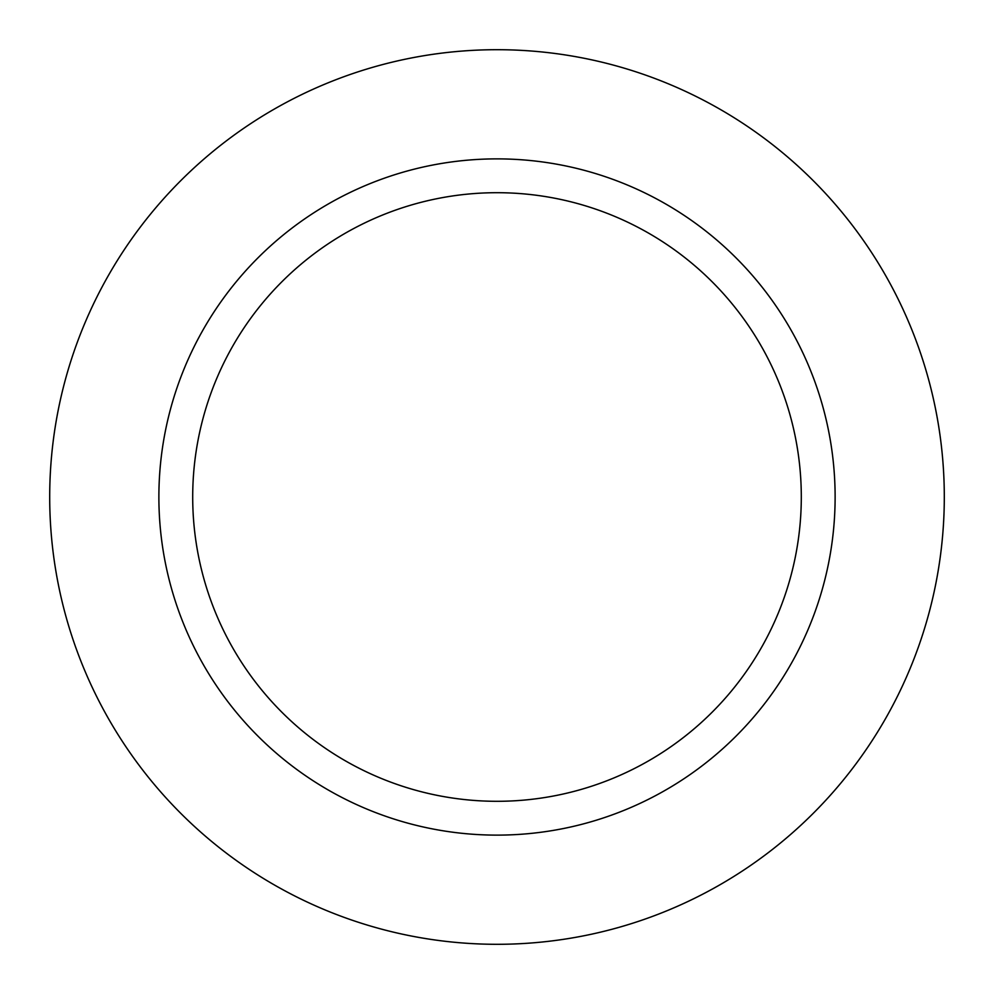 <?xml version="1.0" encoding="UTF-8"?>
<svg xmlns="http://www.w3.org/2000/svg" width="994" height="994" viewBox="0 0 994 994"><rect width="100%" height="100%" fill="white"/><g stroke="black" fill="none" stroke-linecap="round" stroke-linejoin="round"><path stroke-width="1.49" d="M497 49.7A447.3 447.3 0 0 1 944.3 497A447.3 447.3 0 0 1 497 944.3A447.3 447.3 0 0 1 49.7 497A447.3 447.3 0 0 1 497 49.7A447.3 447.3 0 0 1 944.3 497A447.3 447.3 0 0 1 497 944.3A447.3 447.3 0 0 1 49.7 497A447.3 447.3 0 0 1 497 49.7M497 158.878A338.122 338.122 0 0 1 835.122 497A338.122 338.122 0 0 1 497 835.122A338.122 338.122 0 0 1 158.878 497A338.122 338.122 0 0 1 497 158.878M497 192.699A304.301 304.301 0 0 1 801.301 497A304.301 304.301 0 0 1 497 801.301A304.301 304.301 0 0 1 192.699 497A304.301 304.301 0 0 1 497 192.699"/></g></svg>
